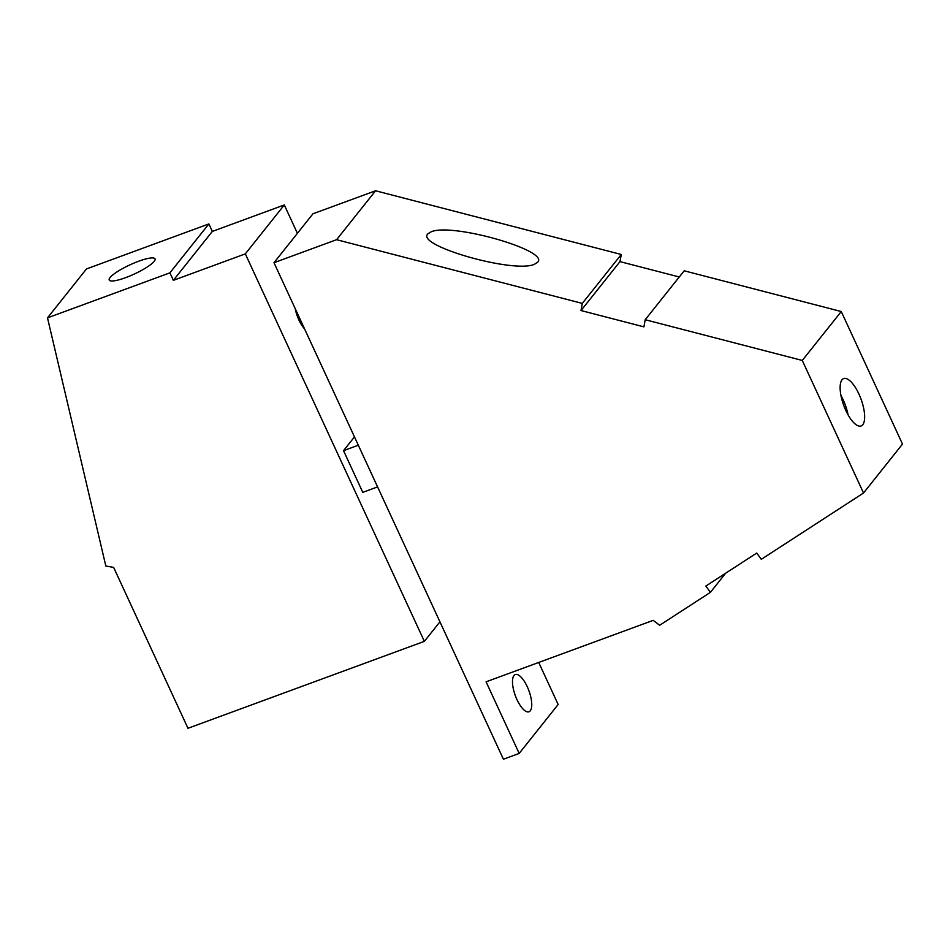 <?xml version="1.0" encoding="UTF-8"?>
<svg xmlns="http://www.w3.org/2000/svg" width="950" height="950" viewBox="0 0 950 950"><rect width="100%" height="100%" fill="white"/><g stroke="black" fill="none" stroke-linecap="round" stroke-linejoin="round"><path stroke-width="1.43" d="M645.204 319.723L643.922 326.859L581.008 310.543L582.291 303.406L336.585 239.697L273.992 262.711L503.417 759.228L519.175 753.433L486.079 681.815L653.22 620.35L659.633 625.29L710.422 592.337L705.862 586.055L756.734 553.054L761.294 559.324L863.526 493.003L802.275 360.454L645.204 319.723L684.19 270.798L841.261 311.529L802.275 360.454M537.569 262.295C550.311 250.646 451.606 222.454 431.027 231.859L427.88 233.854C415.126 245.504 513.831 273.695 534.423 264.29L537.569 262.295M582.291 303.406L621.276 254.481L375.571 190.772L312.978 213.786L273.992 262.711M336.585 239.697L375.571 190.772M173.351 280.333L169.896 272.852L47.5 317.858L105.842 566.034L113.632 567.388L187.969 728.282L424.365 641.357L245.326 253.876L284.299 204.951L212.337 231.42L173.351 280.333L245.326 253.876M439.933 621.822L424.365 641.357M295.236 308.691A18.929 6.899 69.8 0 0 304.57 328.89M354.481 436.905L343.52 450.656L362.781 492.349L377.589 486.899M297.409 233.32L284.299 204.951M212.337 231.42L208.881 223.927L169.896 272.852M343.52 450.656L358.328 445.218M516.978 699.616A19.831 7.232 69.8 0 0 528.96 711.776A19.831 7.232 69.8 0 0 527.262 686.707A19.831 7.232 69.8 0 0 515.268 674.547A19.831 7.232 69.8 0 0 516.978 699.616M519.175 753.433L558.149 704.508L538.721 662.459M679.262 276.984L619.982 261.618L621.276 254.481M863.526 493.003L902.5 444.077L841.261 311.529M619.982 261.618L581.008 310.543M858.931 394.048A25.246 9.203 69.8 0 0 850.582 381.389A25.246 9.203 69.8 0 0 843.671 378.575A25.246 9.203 69.8 0 0 845.844 410.483A25.246 9.203 69.8 0 0 861.104 425.956A25.246 9.203 69.8 0 0 858.931 394.048M848.065 414.853A25.246 9.203 69.8 0 0 843.172 399.843A25.246 9.203 69.8 0 0 840.94 395.473M710.422 592.337L725.646 573.218M208.881 223.927L86.474 268.945L47.5 317.858M110.069 277.566A25.246 5.083 155.2 0 1 134.377 262.913A25.246 5.083 155.2 0 1 155.04 258.863A25.246 5.083 155.2 0 1 154.197 261.333A25.246 5.083 155.2 0 1 129.877 275.987A25.246 5.083 155.2 0 1 109.214 280.036A25.246 5.083 155.2 0 1 110.069 277.566"/></g></svg>
